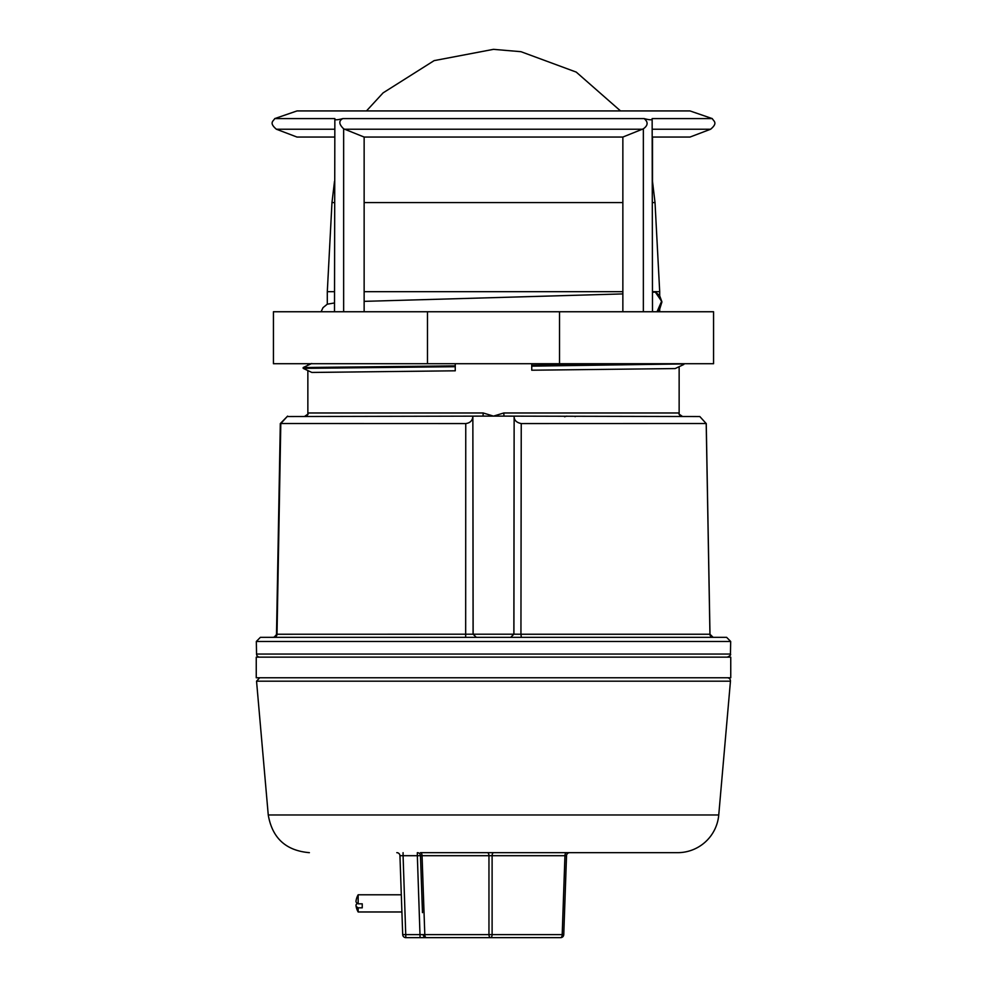 <?xml version="1.0" encoding="UTF-8"?>
<svg xmlns="http://www.w3.org/2000/svg" width="987" height="987" viewBox="0 0 987 987"><rect width="100%" height="100%" fill="white"/><g stroke="black" fill="none" stroke-linecap="round" stroke-linejoin="round"><path stroke-width="1.48" d="M679.081 414.145L678.846 412.973A3.146 3.134 90 0 0 679.068 414.108L681.992 416.119A3.146 3.134 90 0 1 678.846 412.973L503.802 412.973L503.975 416.119L699.82 416.539L706.198 423.559L709.937 634.246A3.146 3.121 -90 0 0 713.058 637.331M503.802 412.973L493.5 416.119L503.975 416.119M521.247 423.559L706.248 423.509L709.986 634.246L520.939 634.246L521.247 423.559C516.485 422.584 514.116 420.24 514.141 416.539L513.857 634.197L277.014 634.246L280.801 423.559L287.18 416.539L483.025 416.119L483.198 412.973L308.154 412.973A3.146 3.134 -90 0 1 305.008 416.119L307.932 414.108M483.025 416.119L493.5 416.119L483.198 412.973M308.154 412.973L307.919 414.145M681.166 363.722L531.746 365.301L531.746 363.722L531.746 370.211L531.746 366.14L683.818 363.919M455.254 365.869L455.254 363.722L455.254 365.869L303.182 367.534L303.182 368.373L311.843 372.444L455.254 370.804L455.254 365.869M303.182 368.373L455.254 366.708L455.254 370.804M531.746 370.211L675.157 368.57L683.818 364.474M679.142 366.695L679.142 414.207M311.732 363.487L303.182 367.534M277.014 634.209L276.508 634.234C275.398 636.492 274.053 637.528 272.474 637.331L274.596 637.244M276.508 634.135L280.308 423.546L276.533 634.135M287.599 416.119L280.333 423.559M259.692 657.145A3.146 3.146 0 0 1 256.546 654.048L256.324 641.464L730.676 641.464L730.454 654.048L256.546 654.048M521.333 637.331L520.939 634.246L513.919 634.185L514.141 416.539M730.676 641.464L726.617 637.331L260.383 637.331L256.324 641.464M473.081 634.185L472.859 416.539L473.143 634.197L476.289 637.331M472.859 416.539L472.859 416.539C472.44 420.684 470.071 423.016 465.753 423.559L465.667 637.331M465.753 423.559L280.752 423.509L277.014 634.246A3.146 3.121 -90 0 1 273.942 637.331M730.75 677.773L256.25 677.773L256.25 657.145L730.75 657.145L730.75 677.773M652.493 292.312L655.282 292.053L661.598 301.294L657.046 311.744M327.302 304.181L334.507 302.96M364.141 301.356L622.859 293.916M655.282 292.053L659.538 295.347L661.932 301.923L659.637 309.326L657.157 311.744M652.493 202.582L655.023 202.582L659.698 291.683L652.493 291.683M622.859 291.683L364.141 291.683M334.507 291.683L327.302 291.683L327.302 304.07M493.451 49.35L434.132 60.626L383.092 92.877L366.473 110.926M652.493 311.744L652.148 118.6C652.74 120.167 650.075 120.167 644.153 118.6C648.323 122.067 648.052 125.472 643.351 128.816L622.859 137.057L364.141 137.057L343.649 128.816L343.649 311.744M364.141 137.057L364.141 311.744M334.507 311.744L334.852 118.6C334.26 120.167 336.925 120.167 342.847 118.6C338.578 120.784 338.837 124.177 343.649 128.816M622.859 137.057L622.859 311.744M427.47 363.722L273.436 363.722L273.436 311.744L427.47 311.744L427.47 363.722L713.564 363.722L713.564 311.744L427.47 311.744M559.53 311.744L559.53 363.722M652.148 118.6L712.281 118.6L689.987 110.926L297.013 110.926L274.719 118.6L334.852 118.6M334.507 137.057L297.013 137.057L276.372 129.223L334.507 129.223M712.281 118.6C713.552 121.191 718.277 122.807 710.628 129.223L689.987 137.057L652.493 137.057L652.493 181.312L655.023 202.582M342.847 118.6L644.153 118.6M727.32 677.773A3.146 3.146 0 0 1 730.454 681.19L718.746 814.978A41.294 41.294 0 0 1 677.613 852.669L566.526 852.669A3.146 1.567 -90 0 0 564.946 855.704L566.526 855.704L563.762 934.615A3.146 3.146 0 0 1 560.616 937.65A3.146 1.567 -90 0 0 562.195 934.615L492.106 934.615A3.146 1.567 90 0 1 490.527 937.65L431.566 937.65M490.527 937.65L560.616 937.65A3.146 3.146 0 0 0 563.762 934.615L562.195 934.615L564.946 855.704L488.96 855.704L488.96 934.615L424.805 934.615A3.146 1.567 90 0 0 426.384 937.65L490.527 937.65A3.146 1.567 -90 0 1 488.96 934.615L492.106 934.615L492.106 855.704A3.146 1.567 -90 0 1 493.673 852.669L487.393 852.669A3.146 1.567 -90 0 1 488.96 855.704L420.474 855.704L422.473 912.654M420.092 937.65L426.384 937.65A3.146 3.146 0 0 1 423.238 934.615L402.696 934.615A3.146 3.146 0 0 0 405.842 937.65L420.092 937.65L417.341 855.704L420.573 855.692M426.384 937.65A3.146 3.146 0 0 1 423.238 934.615L424.805 934.615L422.054 855.704A3.146 1.567 -90 0 0 420.474 852.669L677.613 852.669M396.799 852.669A3.146 3.146 0 0 1 399.945 855.704L402.696 934.615A3.146 3.146 0 0 0 405.842 937.65L403.078 855.704L417.341 855.704L417.341 852.669A3.146 3.146 0 0 1 420.474 855.704L421.819 894.111M403.078 852.669L403.078 855.704L399.945 855.704M569.659 852.669A3.146 3.146 0 0 0 566.526 855.704M358.158 907.83A17.063 4.997 180 0 1 355.999 905.572A17.186 17.186 0 0 0 358.158 911.976L358.158 907.83L362.241 907.83L362.241 903.821L358.158 903.821L358.158 894.79L401.302 894.79M358.158 894.79A17.186 17.186 0 0 0 355.999 901.193A17.063 4.997 0 0 0 358.158 903.821M355.999 905.572A17.063 4.997 180 0 1 357.405 903.389M364.141 202.582L622.859 202.582M327.302 291.683L331.977 202.582L334.507 202.582M643.351 128.816L643.351 311.744M642.537 129.223L344.463 129.223M710.628 129.223L652.493 129.223M718.746 814.978L268.254 814.978L256.546 681.19L730.454 681.19M681.881 416.119L680.018 415.404M305.008 416.119C307.438 415.169 308.413 414.417 307.969 413.886M307.858 414.207L307.858 370.569M307.858 365.313L307.858 363.722M564.576 416.761L566.772 416.119M575.076 416.65L575.865 416.304M730.454 654.048C731.12 654.837 730.072 655.874 727.308 657.145M709.986 634.246L713.132 637.331M513.857 634.197L510.723 637.331M277.014 634.246L273.868 637.331M327.524 303.971L323.02 307.66L321.083 311.744M659.698 291.683L659.698 295.557M659.698 309.252L659.698 311.744M620.527 110.926L576.248 72.1L520.976 51.694L493.549 49.35M331.977 202.582L334.507 181.337M274.719 118.6C273.51 121.167 268.674 122.635 276.372 129.223M256.546 681.19L259.68 677.773M268.254 814.978C272.264 838.123 285.971 850.695 309.387 852.669M358.158 911.976L401.906 911.976"/></g></svg>
